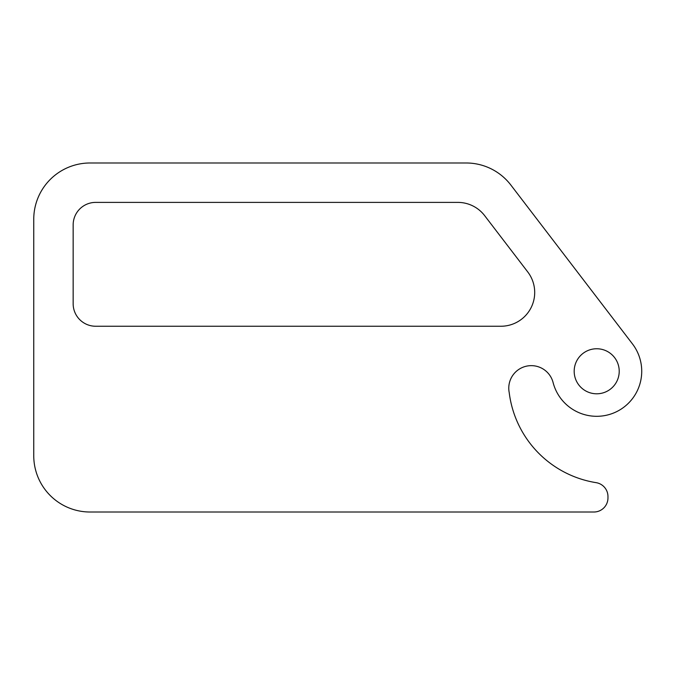 <?xml version="1.0" encoding="UTF-8"?>
<svg xmlns="http://www.w3.org/2000/svg" width="675" height="675" viewBox="0 0 675 675"><rect width="100%" height="100%" fill="white"/><g stroke="black" fill="none" stroke-linecap="round" stroke-linejoin="round"><path stroke-width="0.51" stroke-dasharray="3.38 2.53" d="M596.7 348.756A22.52 22.52 0 0 0 574.18 371.275A22.52 22.52 0 0 0 596.7 393.795A22.52 22.52 0 0 0 619.22 371.275A22.52 22.52 0 0 0 596.7 348.756M531.292 365.648A22.52 22.52 0 0 1 553.095 382.539A45.039 45.039 0 0 0 616.41 411.767A45.039 45.039 0 0 0 632.458 343.904L510.865 185.06A56.295 56.295 0 0 0 466.163 162.987L90.045 162.987A56.295 56.295 0 0 0 33.75 219.282L33.75 455.718A56.295 56.295 0 0 0 90.045 512.013L593.89 512.013A14.074 14.074 0 0 0 607.964 497.939L607.964 496.555A14.074 14.074 0 0 0 596.109 482.659A104.144 104.144 0 0 1 509.212 392.597A22.52 22.52 0 0 1 531.292 365.648M73.153 224.91L73.153 303.725A22.52 22.52 0 0 0 95.673 326.244L500.917 326.244A33.775 33.775 0 0 0 527.74 271.932L484.642 215.637A33.775 33.775 0 0 0 457.819 202.39L95.673 202.39A22.52 22.52 0 0 0 73.153 224.91"/><path stroke-width="1.01" d="M596.7 348.756A22.52 22.52 0 0 0 574.18 371.275A22.52 22.52 0 0 0 596.7 393.795A22.52 22.52 0 0 0 619.22 371.275A22.52 22.52 0 0 0 596.7 348.756M531.292 365.648A22.52 22.52 0 0 1 553.095 382.539A45.039 45.039 0 0 0 616.41 411.767A45.039 45.039 0 0 0 632.458 343.904L510.865 185.06A56.295 56.295 0 0 0 466.163 162.987L90.045 162.987A56.295 56.295 0 0 0 33.75 219.282L33.75 455.718A56.295 56.295 0 0 0 90.045 512.013L593.89 512.013A14.074 14.074 0 0 0 607.964 497.939L607.964 496.555A14.074 14.074 0 0 0 596.109 482.659A104.144 104.144 0 0 1 509.212 392.597A22.52 22.52 0 0 1 531.292 365.648M527.74 271.932L484.642 215.637A33.775 33.775 0 0 0 457.819 202.39L95.673 202.39A22.52 22.52 0 0 0 73.153 224.91L73.153 303.725A22.52 22.52 0 0 0 95.673 326.244L500.917 326.244A33.775 33.775 0 0 0 527.74 271.932"/></g></svg>
